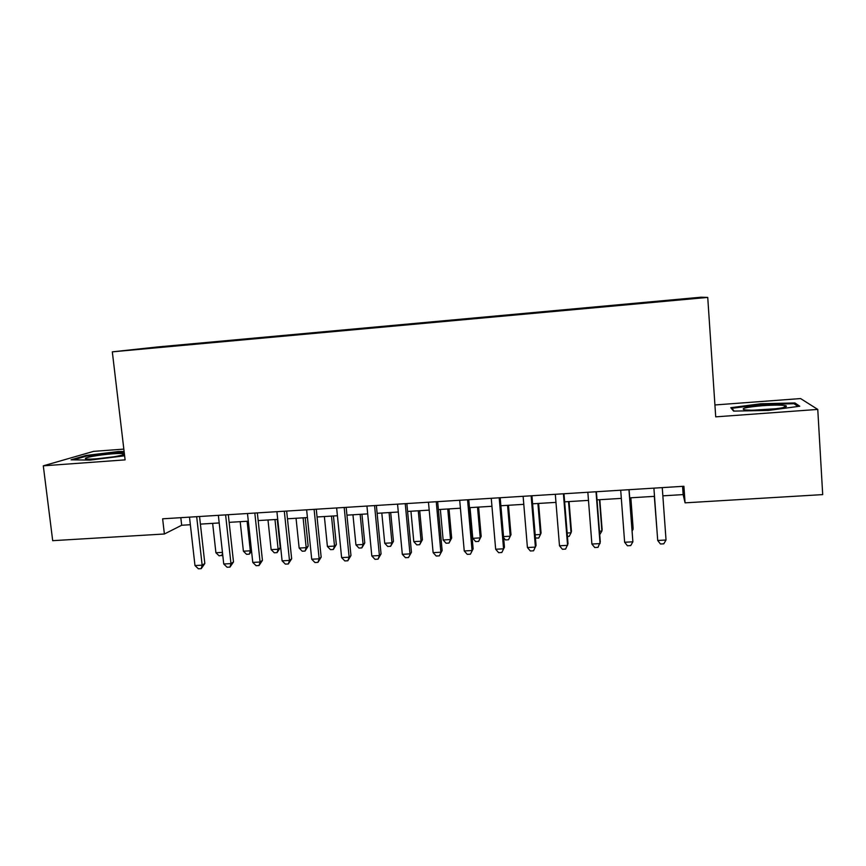 <?xml version="1.0" encoding="UTF-8"?>
<svg xmlns="http://www.w3.org/2000/svg" width="866" height="866" viewBox="0 0 866 866"><rect width="100%" height="100%" fill="white"/><g stroke="black" fill="none" stroke-linecap="round" stroke-linejoin="round"><path stroke-width="1.3" d="M138.863 349.366L152.6 347.991L138.863 349.366M123.827 449.108L93.582 451.37L43.3 465.832L52.696 540.676L164.388 533.997L181.687 525.251L190.347 524.72M701.038 297.211L157.72 346.941L112.32 351.845L707.738 297.417L701.038 297.211M707.738 297.417L715.717 416.849L817.764 409.423L800.574 398.566L714.926 404.963M662.858 495.839L683.155 494.594L685.071 502.843L683.913 486.27L162.635 518.81L164.388 533.997M682.376 299.528L665.175 301.195L682.386 299.679M169.465 346.541L654.739 302.169M169.39 346.389L654.728 302.007M817.764 409.423L822.7 494.605L685.071 502.843M43.3 465.832L125.105 459.868L112.32 351.845M200.403 524.114L219.195 522.956M229.144 522.35L248.315 521.18M258.165 520.574L277.726 519.384M287.469 518.788L307.419 517.565M317.064 516.98L337.415 515.735M346.941 515.151L367.704 513.884M377.121 513.311L398.295 512.012M407.594 511.438L429.2 510.117M438.38 509.565L460.409 508.212M469.469 507.66L491.942 506.285M500.873 505.744L523.789 504.337M532.601 503.806L555.961 502.377M564.643 501.847L588.469 500.386M597.02 499.866L621.323 498.383M629.734 497.863L654.48 496.348M682.57 486.356L683.155 494.594M180.821 517.673L181.687 525.251M653.754 302.266L653.711 301.617M194.125 344.278L194.06 343.694M760.868 403.751L730.763 407.702L733.599 411.101L768.499 410.419L799.74 406.23L794.934 402.95L760.868 403.751L760.911 404.487M124.119 451.522L118.674 451.489L85.94 455.473L71.044 459.814L90.129 460.095L124.617 455.797M795.02 404.4L794.934 402.95M86.037 456.209L85.94 455.473M118.761 452.182L118.674 451.489M666.03 540.016L663.778 543.826L660.455 544L657.705 540.46L653.906 488.143L657.705 540.46L666.03 540.016L662.263 487.623M654.328 496.359L656.774 527.979M654.35 496.359L656.796 528.184M766.875 409.618C781.792 408.33 788.168 407.042 785.992 405.743C781.955 404.931 774.107 404.92 762.426 405.71C746.34 407.139 740.343 408.492 744.457 409.791C749.003 410.376 756.473 410.322 766.875 409.618M776.477 408.698L753.019 410.203M731.889 409.044L731.835 408.319L761.019 404.476L794.035 403.718L798.008 406.468M734.162 411.09L731.835 408.319M116.163 456.393C122.723 455.17 125.31 454.293 123.925 453.73C121.532 452.842 104.602 454.195 93.788 456.133C86.34 457.486 83.807 458.439 86.189 458.969C89.728 459.64 106.085 458.233 116.163 456.393M113.349 456.858L96.711 458.796M73.599 459.846L86.589 456.046L118.317 452.182L124.195 452.225M628.965 489.701L632.873 541.813L624.635 542.257L620.706 490.221M629.117 489.691L632.873 541.813L630.719 545.591L627.428 545.775L624.635 542.257M596.024 491.758L600.051 543.588L591.889 544.032L587.841 492.267M596.393 491.736L600.29 541.954L597.995 547.355L594.747 547.529L591.889 544.032M563.409 493.793L567.566 545.353L559.49 545.786L555.312 494.302M563.993 493.761L568.02 543.707L565.606 549.087L562.391 549.26L559.49 545.786M531.129 495.807L535.404 547.096L527.416 547.529L523.118 496.305M531.93 495.753L536.065 545.45L533.553 550.808L530.36 550.982L527.416 547.529M632.083 529.364L633.068 529.31L633.089 527.838L630.849 497.798M632.202 530.858L633.068 529.31L630.719 497.809M599.456 531.194L601.902 531.064L602.119 529.581L599.802 499.693M599.727 534.679L601.902 531.064L599.478 499.714M567.154 533.012L571.04 532.796L571.452 531.313L569.07 501.576M567.436 536.476L569.178 536.379L571.04 532.796L568.54 501.609M535.177 534.809L540.471 534.506L541.066 533.023L538.62 503.438M535.448 537.981L538.695 538.067L540.471 534.506L537.905 503.482M499.184 497.798L503.579 548.817L495.666 549.25L491.249 498.296M500.191 497.733L504.445 547.171L501.815 552.508L498.664 552.681L495.666 549.25M504.445 547.171L501.815 552.508M503.536 536.584L510.204 536.216L510.983 534.723L508.472 505.279M510.983 534.723L508.515 539.745L510.204 536.216L507.563 505.333M508.515 539.745L505.506 539.919L503.633 537.732M467.553 499.779L472.067 550.527L464.241 550.96L459.694 500.267M468.766 499.704L473.128 548.882L470.4 554.197L467.272 554.359L464.241 550.96M473.128 548.882L470.4 554.197M470.043 507.628L472.771 538.316L480.219 537.894L481.182 536.4L478.606 507.097M481.182 536.4L478.617 541.412L480.219 537.894L477.512 507.173M478.617 541.412L475.64 541.575L472.771 538.316M436.248 501.728L440.87 552.227L433.119 552.638L428.464 502.215M437.655 501.641L442.136 550.57L439.3 555.864L436.204 556.026L433.119 552.638M442.136 550.57L439.3 555.864M440.35 509.435L443.143 539.983L450.526 539.561L451.662 538.067L449.021 508.916M451.662 538.067L448.999 543.058L450.526 539.561L447.754 508.991M448.999 543.058L446.055 543.22L443.143 539.983M405.245 503.666L409.986 553.894L402.322 554.316L397.548 504.142M406.858 503.568L411.447 552.237L408.503 557.52L405.44 557.682L402.322 554.316M411.447 552.237L408.503 557.52M410.939 511.243L413.796 541.629L421.103 541.218L422.424 539.713L419.718 510.702M422.424 539.713L419.664 544.692L421.103 541.218L418.267 510.788M419.664 544.692L416.752 544.855L413.796 541.629M374.567 505.582L379.416 555.55L371.817 555.961L366.935 506.058M376.364 505.463L381.051 553.894L379.416 555.55L378.02 559.155L374.989 559.317L371.817 555.961M381.051 553.894L378.02 559.155M381.809 513.018L384.731 543.263L391.973 542.852L393.456 541.347L390.696 512.477M393.456 541.347L390.609 546.305L391.973 542.852L389.072 512.575M390.609 546.305L387.719 546.468L384.731 543.263M344.181 507.476L349.139 557.195L341.615 557.607L336.636 507.952M346.162 507.357L350.968 555.539L349.139 557.195L347.829 560.767L344.83 560.93L341.615 557.607M350.968 555.539L347.829 560.767M352.949 514.783L355.937 544.876L363.103 544.476L364.759 542.971L361.934 514.231M364.759 542.971L361.826 547.907L363.103 544.476L360.148 514.339M361.826 547.907L358.957 548.07L355.937 544.876M314.098 509.349L319.164 558.819L311.717 559.22L306.629 509.825M316.263 509.219L321.167 557.163L319.164 558.819L317.941 562.37L314.964 562.532L311.717 559.22M321.167 557.163L317.941 562.37M324.371 516.526L327.402 546.478L334.514 546.078L336.333 544.573L333.442 515.974M336.333 544.573L333.313 549.499L334.514 546.078L331.483 516.093M333.313 549.499L330.476 549.65L327.402 546.478M284.308 511.211L289.482 560.432L282.1 560.832L276.914 511.676M286.657 511.07L291.658 558.765L289.482 560.432L288.335 563.961L285.39 564.123L282.1 560.832M291.658 558.765L288.335 563.961M296.042 518.258L299.149 548.07L306.185 547.669L308.166 546.165L305.222 517.706M308.166 546.165L305.059 551.068L306.185 547.669L303.1 517.836M305.059 551.068L302.245 551.22L299.149 548.07M254.821 513.051L260.081 562.023L252.775 562.424L247.481 513.516M257.343 512.899L262.441 560.356L260.081 562.023L259.021 565.53L256.109 565.693L252.775 562.424M262.441 560.356L259.021 565.53M267.984 519.979L271.145 549.639L278.116 549.25L280.259 547.734L277.261 519.405M280.259 547.734L277.066 552.627L278.116 549.25L274.977 519.546M277.066 552.627L274.284 552.779L271.145 549.639M225.604 514.88L230.973 563.604L223.742 563.993L218.351 515.335M228.31 514.707L233.495 561.937L230.973 563.604L229.988 567.089L227.109 567.252L223.742 563.993M233.495 561.937L229.988 567.089M240.185 521.678L243.4 551.198L250.317 550.808L247.113 521.256M251.562 551.177L249.332 554.164L246.572 554.316L243.4 551.198M249.332 554.164L250.317 550.808L251.443 550.062M196.679 516.677L202.146 565.162L194.98 565.552L189.492 517.132M199.548 516.504L204.831 563.495L202.146 565.162L201.237 568.637L198.379 568.789L194.98 565.552M204.831 563.495L201.237 568.637M212.646 523.356L215.915 552.746L222.454 552.378M222.757 555.128L219.12 555.842L215.915 552.746M222.54 553.179L221.848 555.691M783.221 407.626L785.992 405.743M122.106 455.105L123.925 453.73"/></g></svg>
